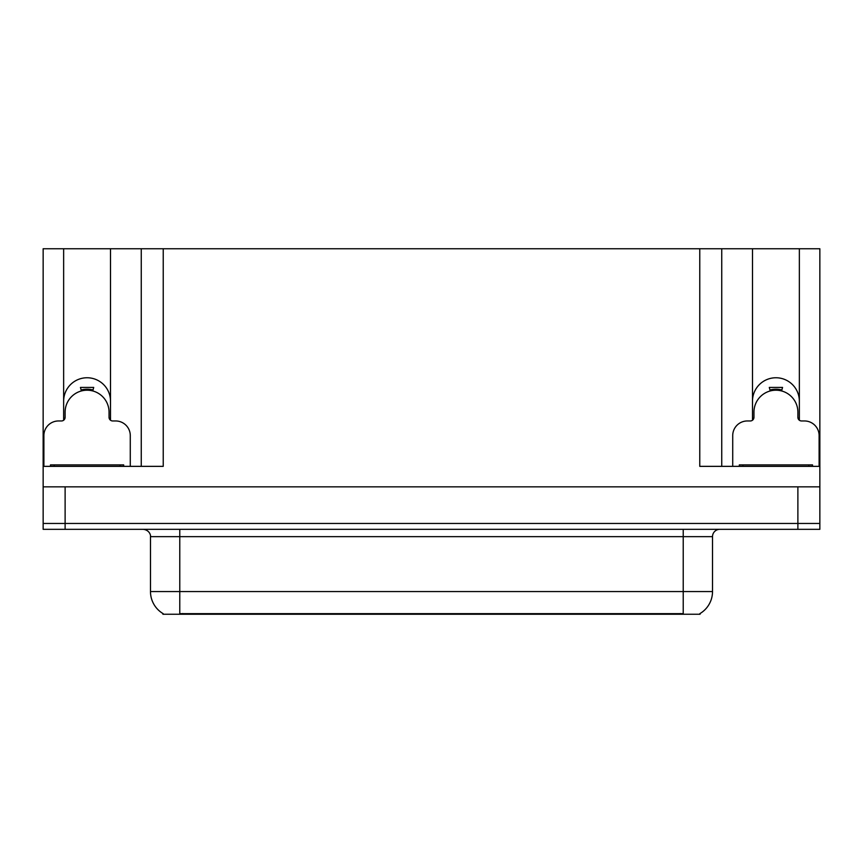 <?xml version="1.0" encoding="UTF-8"?>
<svg xmlns="http://www.w3.org/2000/svg" width="863" height="863" viewBox="0 0 863 863"><rect width="100%" height="100%" fill="white"/><g stroke="black" fill="none" stroke-linecap="round" stroke-linejoin="round"><path stroke-width="1.29" d="M700.066 613.528L700.066 614.251L162.934 614.251L162.934 613.528M63.646 401.187A23.43 23.43 0 0 1 87.077 377.757A23.43 23.43 0 0 1 110.507 401.187M65.113 529.321L819.85 529.321L819.85 523.463L43.15 523.463L43.15 486.851L65.113 486.851L65.113 523.463L43.15 523.463L43.15 529.321L65.113 529.321L65.113 523.463L819.85 523.463L819.85 486.851L65.113 486.851M110.507 420.227L110.507 248.749L699.774 248.749L699.774 466.354L819.85 466.354L819.85 486.851M63.646 420.227L63.646 248.749L43.15 248.749L43.15 466.354L163.226 466.354L163.226 248.749M43.15 466.354L43.15 486.851M799.354 420.227L799.354 248.749L819.85 248.749L819.85 466.354M141.262 248.749L141.262 466.354M699.774 248.749L721.738 248.749L721.738 466.354M721.738 248.749L752.493 248.749L752.493 420.227M799.354 248.749L752.493 248.749M63.646 248.749L110.507 248.749M799.354 401.187A23.43 23.43 0 0 0 775.923 377.757A23.43 23.43 0 0 0 752.493 401.187M163.15 613.658A25.631 25.631 0 0 1 150.486 591.554L179.774 591.554L179.774 613.658L683.226 613.658L683.226 591.554L712.514 591.554L712.514 536.646A7.325 7.325 0 0 1 719.839 529.321M150.486 591.554L150.486 536.646C150.863 535.459 149.612 530.001 143.161 529.321M699.85 613.658A25.631 25.631 0 0 0 712.514 591.554M81.392 390.95L80.453 387.422L93.711 387.422L92.762 390.95M130.281 466.354L130.281 435.599A14.639 14.639 0 0 0 115.631 420.961L112.708 420.961A3.657 3.657 0 0 1 109.051 417.293L109.051 412.169A21.963 21.963 0 0 0 87.077 390.205A21.963 21.963 0 0 0 65.113 412.169L65.113 417.293A3.657 3.657 0 0 1 61.456 420.961L58.522 420.961A14.639 14.639 0 0 0 43.884 435.599L43.884 466.354M63.646 418.447L65.027 418.08M109.126 418.08L110.507 418.447M770.238 390.95L769.289 387.422L782.547 387.422L781.608 390.95M819.116 466.354L819.116 435.599A14.639 14.639 0 0 0 804.478 420.961L801.544 420.961A3.657 3.657 0 0 1 797.887 417.293L797.887 412.169A21.963 21.963 0 0 0 775.923 390.205A21.963 21.963 0 0 0 753.949 412.169L753.949 417.293A3.657 3.657 0 0 1 750.292 420.961L747.369 420.961A14.639 14.639 0 0 0 732.719 435.599L732.719 466.354M752.493 418.447L753.874 418.08M782.407 387.972L782.547 387.422M797.973 418.08L799.354 418.447M50.475 466.354L50.475 464.887L123.689 464.887L123.689 466.354M739.311 466.354L739.311 464.887L812.525 464.887L812.525 466.354L812.525 464.887M797.887 486.851L797.887 529.321M680.292 614.251L680.292 613.528M182.708 614.251L182.708 613.528M683.226 529.321L683.226 536.646L150.486 536.646M712.514 536.646L683.226 536.646L683.226 591.554L179.774 591.554L179.774 529.321M92.826 390.723A22.211 22.211 0 0 0 81.338 390.723M93.021 390A22.945 22.945 0 0 0 81.144 390M781.662 390.723A22.211 22.211 0 0 0 770.174 390.723M781.856 390A22.945 22.945 0 0 0 769.979 390M54.132 464.887L54.132 466.354M120.033 464.887L120.033 466.354M742.967 464.887L742.967 466.354M808.868 464.887L808.868 466.354"/></g></svg>
